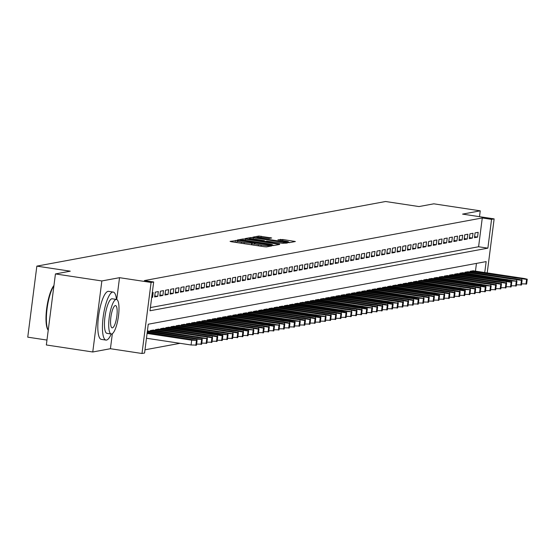<?xml version="1.0" encoding="UTF-8"?>
<svg xmlns="http://www.w3.org/2000/svg" width="555" height="555" viewBox="0 0 555 555"><rect width="100%" height="100%" fill="white"/><g stroke="black" fill="none" stroke-linecap="round" stroke-linejoin="round"><path stroke-width="0.83" d="M237.068 240.509L230.061 241.376L231.373 241.744L264.18 246.711L266.511 246.892L271.888 245.893L268.641 245.636A6.105 0.52 7.3 0 1 261.19 245.053L258.457 244.644A6.105 0.52 7.3 0 1 254.024 243.569A6.105 0.52 7.3 0 1 254.245 243.458L254.988 243.305L254.017 243.069L251.692 243.076A6.105 0.52 7.3 0 1 244.242 242.493L241.508 242.077A6.105 0.52 7.3 0 1 237.075 241.002A6.105 0.52 7.3 0 1 237.297 240.898L238.04 240.745L237.068 240.509M236.888 242.438L235.119 242.313M253.836 245.005L252.074 244.88M271.693 237.984L258.845 236.041L252.872 237.151L254.183 237.519L289.322 242.667L295.364 241.522L282.863 239.503L277.909 239.829L284.805 241.002A5.099 0.437 7.3 0 1 288.51 241.904A5.099 0.437 7.3 0 1 282.1 241.501L260.496 238.234A5.099 0.437 7.3 0 1 256.792 237.339A5.099 0.437 7.3 0 1 263.209 237.734L269.133 238.463L271.693 237.984M150.391 307.574L478.59 246.76L482.274 217.962L491.563 219.364L494.137 218.885L487.221 272.907M55.438 273.934L101.856 280.955L92.761 351.988L46.342 344.967L55.438 273.934L70.27 271.18L36.852 266.129L385.572 201.507L418.997 206.564L433.823 203.817L480.241 210.838L462.579 214.112L494.137 218.885M116.73 299.499L119.526 277.68L101.856 280.955M119.526 277.68L151.092 282.453L153.673 281.975L149.982 310.772L487.873 248.161L491.563 219.364M482.274 217.962L144.39 280.573L153.673 281.975M245.428 239.143L243.097 238.962L237.124 240.065L238.442 240.44L271.242 245.4L273.573 245.581L279.616 244.443L245.428 239.143L245.268 240.391M244.998 238.608L250.971 237.505L253.302 237.686L287.49 242.986L282.537 243.305L266.899 241.113L265.137 241.46L266.525 241.8L279.664 244.027L244.984 238.692M479.499 216.672L480.241 210.838M151.681 297.494L152.563 297.327L153.18 292.534L152.299 292.693M158.341 291.576L155.24 292.152L154.63 296.946L157.724 296.377L158.341 291.576M163.496 290.619L160.402 291.195L159.784 295.995L162.886 295.42L163.496 290.619M168.658 289.661L165.563 290.237L164.946 295.038L168.04 294.462L168.658 289.661M173.812 288.704L170.718 289.28L170.107 294.081L173.202 293.505L173.812 288.704M178.974 287.754L175.88 288.322L175.262 293.123L178.356 292.554L178.974 287.754M184.128 286.796L181.034 287.372L180.424 292.166L183.518 291.597L184.128 286.796M189.29 285.839L186.196 286.415L185.578 291.215L188.672 290.64L189.29 285.839M194.451 284.881L191.357 285.457L190.74 290.258L193.834 289.682L194.451 284.881M199.606 283.931L196.512 284.5L195.894 289.301L198.995 288.725L199.606 283.931M204.767 282.974L201.673 283.543L201.056 288.343L204.15 287.774L204.767 282.974M209.922 282.016L206.828 282.592L206.217 287.393L209.311 286.817L209.922 282.016M215.083 281.059L211.989 281.635L211.372 286.435L214.466 285.86L215.083 281.059M220.245 280.102L217.144 280.677L216.533 285.478L219.627 284.902L220.245 280.102M225.399 279.151L222.305 279.72L221.688 284.521L224.789 283.952L225.399 279.151M230.561 278.194L227.467 278.77L226.849 283.563L229.943 282.995L230.561 278.194M235.715 277.236L232.621 277.812L232.011 282.613L235.105 282.037L235.715 277.236M240.877 276.279L237.783 276.855L237.165 281.656L240.259 281.08L240.877 276.279M246.038 275.329L242.937 275.897L242.327 280.698L245.421 280.122L246.038 275.329M251.193 274.371L248.099 274.94L247.481 279.741L250.576 279.172L251.193 274.371M256.354 273.414L253.26 273.99L252.643 278.783L255.737 278.215L256.354 273.414M261.509 272.456L258.415 273.032L257.798 277.833L260.899 277.257L261.509 272.456M266.671 271.499L263.576 272.075L262.959 276.876L266.053 276.3L266.671 271.499M271.825 270.549L268.731 271.118L268.12 275.918L271.215 275.342L271.825 270.549M276.987 269.591L273.892 270.16L273.275 274.961L276.369 274.392L276.987 269.591M282.148 268.634L279.047 269.21L278.437 274.01L281.531 273.435L282.148 268.634M287.303 267.676L284.209 268.252L283.591 273.053L286.692 272.477L287.303 267.676M292.464 266.719L289.37 267.295L288.753 272.096L291.847 271.52L292.464 266.719M297.619 265.769L294.525 266.338L293.914 271.138L297.008 270.569L297.619 265.769M302.78 264.811L299.686 265.387L299.069 270.181L302.163 269.612L302.78 264.811M307.942 263.854L304.841 264.43L304.23 269.231L307.324 268.655L307.942 263.854M313.096 262.897L310.002 263.472L309.385 268.273L312.479 267.697L313.096 262.897M318.258 261.946L315.164 262.515L314.546 267.316L317.64 266.74L318.258 261.946M323.412 260.989L320.318 261.558L319.701 266.358L322.802 265.789L323.412 260.989M328.574 260.031L325.48 260.607L324.862 265.408L327.956 264.832L328.574 260.031M333.728 259.074L330.634 259.65L330.024 264.451L333.118 263.875L333.728 259.074M338.89 258.117L335.796 258.692L335.178 263.493L338.272 262.917L338.89 258.117M344.051 257.166L340.95 257.735L340.34 262.536L343.434 261.96L344.051 257.166M349.206 256.209L346.112 256.785L345.494 261.578L348.596 261.01L349.206 256.209M354.368 255.251L351.273 255.827L350.656 260.628L353.75 260.052L354.368 255.251M359.522 254.294L356.428 254.87L355.817 259.671L358.912 259.095L359.522 254.294M364.684 253.337L361.589 253.912L360.972 258.713L364.066 258.137L364.684 253.337M369.845 252.386L366.744 252.955L366.133 257.756L369.228 257.187L369.845 252.386M375 251.429L371.906 252.005L371.288 256.798L374.382 256.23L375 251.429M380.161 250.472L377.067 251.047L376.45 255.848L379.544 255.272L380.161 250.472M385.316 249.514L382.222 250.09L381.604 254.891L384.705 254.315L385.316 249.514M390.477 248.564L387.383 249.133L386.766 253.933L389.86 253.357L390.477 248.564M395.632 247.606L392.538 248.175L391.927 252.976L395.021 252.407L395.632 247.606M400.793 246.649L397.699 247.225L397.082 252.025L400.176 251.45L400.793 246.649M405.955 245.692L402.854 246.267L402.243 251.068L405.337 250.492L405.955 245.692M411.109 244.734L408.015 245.31L407.398 250.111L410.499 249.535L411.109 244.734M416.271 243.784L413.177 244.353L412.559 249.153L415.653 248.584L416.271 243.784M421.425 242.826L418.331 243.402L417.721 248.196L420.815 247.627L421.425 242.826M426.587 241.869L423.493 242.445L422.875 247.246L425.969 246.67L426.587 241.869M431.748 240.912L428.647 241.487L428.037 246.288L431.131 245.712L431.748 240.912M436.903 239.961L433.809 240.53L433.191 245.331L436.285 244.755L436.903 239.961M442.064 239.004L438.97 239.573L438.353 244.373L441.447 243.805L442.064 239.004M447.219 238.046L444.125 238.622L443.514 243.416L446.608 242.847L447.219 238.046M452.381 237.089L449.286 237.665L448.669 242.466L451.763 241.89L452.381 237.089M457.535 236.132L454.441 236.707L453.83 241.508L456.925 240.932L457.535 236.132M462.697 235.181L459.602 235.75L458.985 240.551L462.079 239.975L462.697 235.181M467.858 234.224L464.757 234.793L464.146 239.594L467.241 239.025L467.858 234.224M473.013 233.267L469.918 233.842L469.301 238.643L472.402 238.067L473.013 233.267M474.463 237.686L477.557 237.11L478.174 232.309L475.08 232.885L474.463 237.686M144.98 349.81L180.028 343.316M475.469 271.131L476.454 263.403M148.247 331.016L147.38 331.092M150.225 331.314L150.322 330.544L153.409 330.058M155.386 330.357L155.483 329.594L158.57 329.101M160.541 329.399L160.645 328.636L163.725 328.144M165.702 328.449L165.799 327.679L168.886 327.193M170.864 327.492L170.961 326.722L174.041 326.236M176.018 326.534L176.115 325.771L179.203 325.279M181.18 325.577L181.277 324.814L184.357 324.321M186.334 324.62L186.431 323.856L189.519 323.371M191.496 323.669L191.593 322.899L194.68 322.413M196.65 322.712L196.754 321.942L199.835 321.456M201.812 321.754L201.909 320.991L204.996 320.499M206.973 320.797L207.071 320.034L210.151 319.541M212.128 319.84L212.225 319.076L215.312 318.591M217.289 318.889L217.387 318.119L220.474 317.633M222.444 317.932L222.548 317.162L225.628 316.676M227.605 316.974L227.703 316.211L230.79 315.719M232.767 316.017L232.864 315.254L235.944 314.761M237.922 315.067L238.019 314.296L241.106 313.811M243.083 314.109L243.18 313.339L246.26 312.853M248.238 313.152L248.335 312.389L251.422 311.896M253.399 312.194L253.496 311.431L256.583 310.939M258.554 311.237L258.658 310.474L261.738 309.988M263.715 310.287L263.812 309.517L266.899 309.031M268.877 309.329L268.974 308.559L272.054 308.074M274.031 308.372L274.128 307.609L277.216 307.116M279.193 307.414L279.29 306.651L282.377 306.159M284.347 306.464L284.451 305.694L287.532 305.208M289.509 305.507L289.606 304.737L292.693 304.251M294.67 304.549L294.767 303.779L297.848 303.294M299.825 303.592L299.922 302.829L303.009 302.336M304.986 302.635L305.083 301.871L308.164 301.386M310.141 301.684L310.238 300.914L313.325 300.428M315.302 300.727L315.4 299.957L318.487 299.471M320.464 299.769L320.561 299.006L323.641 298.514M325.618 298.812L325.716 298.049L328.803 297.556M330.78 297.855L330.877 297.091L333.957 296.606M335.935 296.904L336.032 296.134L339.119 295.649M341.096 295.947L341.193 295.177L344.28 294.691M346.251 294.989L346.355 294.226L349.435 293.734M351.412 294.032L351.509 293.269L354.596 292.776M356.574 293.082L356.671 292.312L359.751 291.826M361.728 292.124L361.825 291.354L364.912 290.869M366.89 291.167L366.987 290.397L370.067 289.911M372.044 290.209L372.148 289.446L375.229 288.954M377.206 289.252L377.303 288.489L380.39 288.003M382.367 288.302L382.464 287.532L385.545 287.046M387.522 287.344L387.619 286.574L390.706 286.089M392.683 286.387L392.78 285.624L395.861 285.131M397.838 285.43L397.935 284.666L401.022 284.174M402.999 284.472L403.096 283.709L406.184 283.223M408.154 283.522L408.258 282.752L411.338 282.266M413.315 282.564L413.413 281.794L416.5 281.309M418.477 281.607L418.574 280.844L421.654 280.351M423.631 280.65L423.729 279.887L426.816 279.394M428.793 279.699L428.89 278.929L431.977 278.444M433.948 278.742L434.052 277.972L437.132 277.486M439.109 277.784L439.206 277.021L442.293 276.529M444.271 276.827L444.368 276.064L447.448 275.571M449.425 275.87L449.522 275.107L452.609 274.621M454.587 274.919L454.684 274.149L457.764 273.664M459.741 273.962L459.838 273.192L462.925 272.706M464.903 273.004L465 272.241L468.087 271.749M470.057 272.047L470.161 271.284L473.242 270.791M36.852 266.129L27.75 337.162L46.967 340.069M484.751 272.533L486.152 261.606L148.261 324.217L144.571 353.015L141.99 353.493L151.092 282.453M92.761 351.988L110.424 348.713L141.99 353.493M478.59 246.76L487.873 248.161M152.563 297.327L151.723 297.202M157.724 296.377L154.762 295.926M162.886 295.42L159.916 294.969M168.04 294.462L165.078 294.018M173.202 293.505L170.232 293.061M178.356 292.554L175.394 292.103M183.518 291.597L180.555 291.146M188.672 290.64L185.71 290.189M193.834 289.682L190.871 289.238M198.995 288.725L196.026 288.281M204.15 287.774L201.188 287.324M209.311 286.817L206.349 286.366M214.466 285.86L211.504 285.409M219.627 284.902L216.665 284.458M224.789 283.952L221.82 283.501M229.943 282.995L226.981 282.544M235.105 282.037L232.136 281.586M240.259 281.08L237.297 280.636M245.421 280.122L242.459 279.678M250.576 279.172L247.613 278.721M255.737 278.215L252.775 277.764M260.899 277.257L257.929 276.806M266.053 276.3L263.091 275.856M271.215 275.342L268.252 274.898M276.369 274.392L273.407 273.941M281.531 273.435L278.568 272.984M286.692 272.477L283.723 272.026M291.847 271.52L288.884 271.076M297.008 270.569L294.039 270.118M302.163 269.612L299.2 269.161M307.324 268.655L304.362 268.204M312.479 267.697L309.517 267.253M317.64 266.74L314.678 266.296M322.802 265.789L319.833 265.339M327.956 264.832L324.994 264.381M333.118 263.875L330.156 263.424M338.272 262.917L335.31 262.473M343.434 261.96L340.472 261.516M348.596 261.01L345.626 260.559M353.75 260.052L350.788 259.601M358.912 259.095L355.942 258.644M364.066 258.137L361.104 257.693M369.228 257.187L366.265 256.736M374.382 256.23L371.42 255.779M379.544 255.272L376.581 254.821M384.705 254.315L381.736 253.871M389.86 253.357L386.897 252.913M395.021 252.407L392.059 251.956M400.176 251.45L397.213 250.999M405.337 250.492L402.375 250.041M410.499 249.535L407.53 249.091M415.653 248.584L412.691 248.134M420.815 247.627L417.846 247.176M425.969 246.67L423.007 246.219M431.131 245.712L428.169 245.268M436.285 244.755L433.323 244.311M441.447 243.805L438.485 243.354M446.608 242.847L443.639 242.396M451.763 241.89L448.801 241.439M456.925 240.932L453.962 240.488M462.079 239.975L459.117 239.531M467.241 239.025L464.278 238.574M472.402 238.067L469.433 237.616M477.557 237.11L474.594 236.659M110.424 348.713L112.353 333.68M274.239 245.456L272.491 245.192M240.232 240.35L272.311 244.956A6.105 0.52 7.3 0 0 272.533 244.852A6.105 0.52 7.3 0 0 268.1 243.777L248.418 240.794A6.105 0.52 7.3 0 0 240.967 240.218L240.232 240.35M264.34 241.314L265.172 241.439M255.425 239.205A5.099 0.437 7.3 0 0 249.015 238.81A5.099 0.437 7.3 0 0 252.719 239.711L262.654 241.043L264.423 240.697L255.425 239.205M289.988 242.542L288.461 242.306M146.464 338.245L191.08 344.988L196.366 345.099M147.186 332.591L197.101 340.395L191.697 340.194L147.082 333.444M187.125 338.786L174.305 337.197L185.474 339.091L189.387 339.334L187.125 338.786L187.063 339.299M48.167 330.156A23.698 6.07 -81.4 0 1 47.945 329.857A23.698 6.07 -81.4 0 1 46.752 308.004A23.698 6.07 -81.4 0 1 53.96 285.471M53.918 285.825A24.281 6.223 98.6 0 0 47.064 308.781A24.281 6.223 98.6 0 0 48.223 330.253L47.945 329.857M112.658 292.069A24.281 6.223 98.6 0 0 103.279 316.204A24.281 6.223 98.6 0 0 105.956 340.083A24.281 6.223 98.6 0 0 106.511 340.069A24.281 6.223 98.6 0 0 111.243 334.006A17.482 4.482 98.6 0 0 111.645 333.999A17.482 4.482 98.6 0 0 118.395 316.621A17.482 4.482 98.6 0 0 116.474 299.429A17.482 4.482 98.6 0 0 116.071 299.436A17.482 4.482 98.6 0 0 109.314 316.815A17.482 4.482 98.6 0 0 111.243 334.006L106.969 333.361A17.482 4.482 -81.4 0 1 105.048 316.17A17.482 4.482 -81.4 0 1 111.798 298.791A17.482 4.482 -81.4 0 1 112.2 298.784L116.474 299.429A24.281 6.223 98.6 0 0 113.22 292.062A24.281 6.223 98.6 0 0 112.658 292.069M113.22 292.062L108.579 291.361A24.281 6.223 98.6 0 0 108.017 291.368A24.281 6.223 98.6 0 0 98.637 315.504A24.281 6.223 98.6 0 0 101.308 339.382L105.956 340.083M107.372 333.347A17.482 4.482 -81.4 0 1 106.969 333.361M112.429 327.852A11.266 2.886 98.6 0 0 116.779 316.655A11.266 2.886 98.6 0 0 115.544 305.576A11.266 2.886 98.6 0 0 115.28 305.583A11.266 2.886 98.6 0 0 110.931 316.78A11.266 2.886 98.6 0 0 112.172 327.859A11.266 2.886 98.6 0 0 112.429 327.852M148.005 330.974L202.256 339.445L196.858 339.237L147.297 331.737M201.52 344.142L196.623 344.093M192.287 337.835L179.466 336.24L190.636 338.141L194.541 338.383L192.287 337.835L192.224 338.342M153.159 330.024L207.279 338.557L202.013 338.279L150.585 330.502M206.682 343.184L201.784 343.136M197.448 336.878L184.621 335.289L195.797 337.183L199.703 337.426L197.448 336.878L197.379 337.385M158.321 329.066L209.755 336.843L212.572 337.53L211.92 337.697L155.74 329.545M211.844 342.227L206.946 342.178M202.603 335.921L189.782 334.332L200.952 336.226L204.864 336.469L202.603 335.921L202.54 336.427M163.482 328.109L214.91 335.893L217.733 336.573L217.074 336.739L160.901 328.588M216.998 341.276L212.1 341.221M207.764 334.963L194.944 333.375L206.113 335.269L210.019 335.511L207.764 334.963L207.695 335.477M168.637 327.152L220.071 334.936L222.895 335.615L222.236 335.782L166.056 327.63M222.16 340.319L217.262 340.271M212.919 334.006L200.098 332.417L211.268 334.318L215.18 334.554L212.919 334.006L212.856 334.519M173.798 326.201L227.911 334.734L222.652 334.457L171.218 326.673M227.314 339.362L222.416 339.313M218.08 333.055L205.26 331.46L216.429 333.361L220.335 333.604L218.08 333.055L218.011 333.562M178.953 325.244L233.065 333.777L227.807 333.5L176.372 325.723M232.476 338.404L227.578 338.356M223.235 332.098L210.414 330.509L221.591 332.403L225.496 332.646L223.235 332.098L223.172 332.605M184.114 324.286L235.542 332.063L238.366 332.75L237.713 332.917L181.534 324.765M237.637 337.447L232.732 337.398M228.396 331.141L215.576 329.552L226.745 331.446L230.651 331.689L228.396 331.141L228.334 331.647M189.269 323.329L240.703 331.113L243.527 331.793L242.868 331.959L186.695 323.808M242.792 336.497L237.894 336.448M233.558 330.183L220.737 328.595L231.907 330.489L235.813 330.731L233.558 330.183L233.488 330.697M194.43 322.372L245.865 330.156L248.682 330.842L248.029 331.002L191.85 322.85M247.953 335.539L243.055 335.491M238.712 329.226L225.892 327.637L237.061 329.538L240.974 329.774L238.712 329.226L238.65 329.739M199.592 321.421L253.704 329.954L248.439 329.677L197.011 321.893M253.108 334.582L248.21 334.533M243.874 328.276L231.053 326.68L242.223 328.581L246.129 328.824L243.874 328.276L243.805 328.782M204.746 320.464L256.181 328.241L259.005 328.928L258.346 329.094L202.166 320.943M258.269 333.624L253.371 333.576M249.028 327.318L236.208 325.729L247.377 327.623L251.29 327.866L249.028 327.318L248.966 327.825M209.908 319.507L261.336 327.284L264.159 327.97L263.507 328.137L207.327 319.985M263.424 332.667L258.526 332.618M254.19 326.361L241.37 324.772L252.539 326.666L256.445 326.909L254.19 326.361L254.128 326.874M215.062 318.549L266.497 326.333L269.321 327.013L268.662 327.179L212.489 319.028M268.585 331.717L263.687 331.668M259.351 325.403L246.524 323.815L257.7 325.709L261.606 325.951L259.351 325.403L259.282 325.917M220.224 317.592L271.659 325.376L274.475 326.062L273.823 326.222L217.643 318.07M273.747 330.759L268.849 330.711M264.506 324.453L251.686 322.857L262.855 324.758L266.768 325.001L264.506 324.453L264.444 324.959M225.385 316.641L279.498 325.175L274.232 324.897L222.805 317.12M278.901 329.802L274.003 329.753M269.668 323.496L256.847 321.907L268.016 323.801L271.922 324.044L269.668 323.496L269.598 324.002M230.54 315.684L281.975 323.461L284.798 324.148L284.139 324.314L227.959 316.163M284.063 328.844L279.165 328.796M274.822 322.538L262.002 320.95L273.171 322.844L277.084 323.086L274.822 322.538L274.76 323.045M235.702 314.727L287.129 322.51L289.953 323.19L289.301 323.357L233.121 315.205M289.217 327.894L284.32 327.839M279.984 321.581L267.163 319.992L278.332 321.886L282.238 322.129L279.984 321.581L279.914 322.094M240.856 313.769L292.291 321.553L295.114 322.24L294.455 322.399L238.275 314.248M294.379 326.937L289.481 326.888M285.138 320.624L272.318 319.035L283.494 320.936L287.4 321.172L285.138 320.624L285.076 321.137M246.018 312.819L300.13 321.352L294.872 321.074L243.437 313.291M299.54 325.979L294.643 325.931M290.3 319.673L277.479 318.077L288.649 319.978L292.561 320.221L290.3 319.673L290.237 320.179M251.172 311.861L302.607 319.638L305.43 320.325L304.771 320.492L248.598 312.34M304.695 325.022L299.797 324.973M295.461 318.716L282.641 317.127L293.81 319.021L297.716 319.264L295.461 318.716L295.392 319.222M256.334 310.904L307.768 318.681L310.585 319.368L309.933 319.534L253.753 311.383M309.856 324.065L304.959 324.016M300.616 317.758L287.795 316.17L298.965 318.064L302.877 318.306L300.616 317.758L300.553 318.265M261.495 309.947L312.923 317.731L315.746 318.41L315.087 318.577L258.914 310.425M315.011 323.114L310.113 323.065M305.777 316.801L292.957 315.212L304.126 317.106L308.032 317.349L305.777 316.801L305.708 317.314M266.65 308.989L318.084 316.773L320.908 317.46L320.249 317.62L264.069 309.468M320.173 322.157L315.275 322.108M310.932 315.85L298.111 314.255L309.281 316.156L313.193 316.392L310.932 315.85L310.869 316.357M271.811 308.039L325.924 316.572L320.665 316.295L269.231 308.518M325.327 321.199L320.429 321.151M316.093 314.893L303.273 313.304L314.442 315.198L318.348 315.441L316.093 314.893L316.031 315.4M276.966 307.082L328.4 314.858L331.224 315.545L330.565 315.712L274.392 307.56M330.489 320.242L325.591 320.193M321.255 313.936L308.434 312.347L319.604 314.241L323.51 314.484L321.255 313.936L321.185 314.442M282.127 306.124L333.562 313.908L336.379 314.588L335.726 314.754L279.547 306.603M335.65 319.285L330.752 319.236M326.409 312.978L313.589 311.39L324.758 313.284L328.671 313.526L326.409 312.978L326.347 313.492M287.289 305.167L338.716 312.951L341.54 313.63L340.881 313.797L284.708 305.645M340.805 318.334L335.907 318.286M331.571 312.021L318.75 310.432L329.92 312.326L333.826 312.569L331.571 312.021L331.501 312.534M292.443 304.209L343.878 311.993L346.702 312.68L346.043 312.84L289.863 304.688M345.966 317.377L341.068 317.328M336.725 311.071L323.905 309.475L335.074 311.376L338.987 311.619L336.725 311.071L336.663 311.577M297.605 303.259L351.717 311.792L346.459 311.515L295.024 303.738M351.121 316.419L346.223 316.371M341.887 310.113L329.066 308.524L340.236 310.418L344.142 310.661L341.887 310.113L341.825 310.62M302.759 302.302L354.194 310.078L357.018 310.765L356.359 310.932L300.186 302.78M356.282 315.462L351.384 315.413M347.041 309.156L334.221 307.567L345.397 309.461L349.303 309.704L347.041 309.156L346.979 309.662M307.921 301.344L359.349 309.128L362.172 309.808L361.52 309.974L305.34 301.823M361.444 314.512L356.546 314.456M352.203 308.198L339.382 306.61L350.552 308.504L354.465 308.747L352.203 308.198L352.141 308.712M313.075 300.387L364.51 308.171L367.334 308.857L366.675 309.017L310.502 300.865M366.598 313.554L361.7 313.506M357.364 307.241L344.544 305.652L355.713 307.553L359.619 307.789L357.364 307.241L357.295 307.754M318.237 299.436L372.35 307.969L367.091 307.692L315.656 299.908M371.76 312.597L366.862 312.548M362.519 306.291L349.699 304.695L360.868 306.596L364.781 306.839L362.519 306.291L362.457 306.797M323.399 298.479L374.826 306.256L377.65 306.943L376.991 307.109L320.818 298.958M376.914 311.639L372.017 311.591M367.681 305.333L354.86 303.745L366.029 305.638L369.935 305.881L367.681 305.333L367.611 305.84M328.553 297.522L379.988 305.299L382.811 305.985L382.152 306.152L325.972 298M382.076 310.682L377.178 310.633M372.835 304.376L360.015 302.787L371.184 304.681L375.097 304.924L372.835 304.376L372.773 304.882M333.715 296.564L385.142 304.348L387.966 305.028L387.314 305.195L331.134 297.043M387.23 309.732L382.333 309.683M377.997 303.418L365.176 301.83L376.346 303.724L380.251 303.967L377.997 303.418L377.934 303.932M338.869 295.607L390.304 303.391L393.127 304.078L392.468 304.237L336.295 296.086M392.392 308.774L387.494 308.726M383.158 302.468L370.338 300.872L381.507 302.773L385.413 303.016L383.158 302.468L383.089 302.975M344.031 294.656L398.143 303.19L392.885 302.912L341.45 295.135M397.553 307.817L392.656 307.768M388.313 301.511L375.492 299.922L386.662 301.816L390.574 302.059L388.313 301.511L388.25 302.017M349.192 293.699L400.62 301.476L403.443 302.163L402.784 302.329L346.611 294.178M402.708 306.859L397.81 306.811M393.474 300.553L380.654 298.965L391.823 300.859L395.729 301.101L393.474 300.553L393.405 301.06M354.347 292.742L405.781 300.526L408.605 301.205L407.946 301.372L351.766 293.22M407.869 305.909L402.972 305.854M398.629 299.596L385.808 298.007L396.978 299.901L400.89 300.144L398.629 299.596L398.566 300.109M359.508 291.784L410.936 299.568L413.759 300.248L413.107 300.415L356.927 292.263M413.024 304.952L408.126 304.903M403.79 298.639L390.97 297.05L402.139 298.944L406.045 299.187L403.79 298.639L403.728 299.152M364.663 290.827L416.097 298.611L418.921 299.298L418.262 299.457L362.089 291.306M418.186 303.994L413.288 303.946M408.945 297.688L396.124 296.092L407.301 297.993L411.206 298.236L408.945 297.688L408.882 298.195M369.824 289.876L423.937 298.41L418.678 298.132L367.243 290.355M423.347 303.037L418.449 302.988M414.106 296.731L401.286 295.142L412.455 297.036L416.368 297.279L414.106 296.731L414.044 297.237M374.979 288.919L426.413 296.696L429.237 297.383L428.578 297.549L372.405 289.398M428.502 302.08L423.604 302.031M419.268 295.773L406.447 294.185L417.617 296.079L421.522 296.321L419.268 295.773L419.198 296.28M380.14 287.962L431.575 295.746L434.392 296.425L433.739 296.592L377.56 288.44M433.663 301.129L428.765 301.074M424.422 294.816L411.602 293.227L422.771 295.121L426.684 295.364L424.422 294.816L424.36 295.329M385.302 287.004L436.729 294.788L439.553 295.475L438.894 295.635L382.721 287.483M438.818 300.172L433.92 300.123M429.584 293.859L416.763 292.27L427.933 294.171L431.839 294.407L429.584 293.859L429.514 294.372M390.456 286.054L444.569 294.587L439.31 294.31L387.876 286.526M443.979 299.214L439.081 299.166M434.738 292.908L421.918 291.313L433.087 293.213L437 293.456L434.738 292.908L434.676 293.415M395.618 285.097L447.046 292.874L449.869 293.56L449.217 293.727L393.037 285.575M449.134 298.257L444.236 298.208M439.9 291.951L427.079 290.362L438.249 292.256L442.155 292.499L439.9 291.951L439.837 292.457M400.772 284.139L452.207 291.916L455.031 292.603L454.372 292.769L398.199 284.618M454.295 297.3L449.397 297.251M445.061 290.993L432.241 289.405L443.41 291.299L447.316 291.541L445.061 290.993L444.992 291.5M405.934 283.182L457.369 290.966L460.185 291.646L459.533 291.812L403.353 283.661M459.457 296.349L454.559 296.301M450.216 290.036L437.396 288.447L448.565 290.341L452.478 290.584L450.216 290.036L450.154 290.549M411.095 282.224L462.523 290.008L465.347 290.695L464.688 290.855L408.515 282.703M464.611 295.392L459.713 295.343M455.377 289.086L442.557 287.49L453.726 289.391L457.632 289.634L455.377 289.086L455.308 289.592M416.25 281.274L470.363 289.807L465.104 289.53L413.669 281.753M469.773 294.434L464.875 294.386M460.532 288.128L447.712 286.54L458.881 288.433L462.794 288.676L460.532 288.128L460.47 288.635M421.412 280.317L472.839 288.094L475.663 288.78L475.011 288.947L418.831 280.795M474.927 293.477L470.029 293.428M465.694 287.171L452.873 285.582L464.042 287.476L467.948 287.719L465.694 287.171L465.631 287.677M426.566 279.359L478.001 287.143L480.824 287.823L480.165 287.99L423.992 279.838M480.089 292.527L475.191 292.471M470.855 286.214L458.028 284.625L469.204 286.519L473.11 286.762L470.855 286.214L470.786 286.727M431.728 278.402L483.162 286.186L485.979 286.866L485.327 287.032L429.147 278.881M485.25 291.569L480.352 291.521M476.01 285.256L463.189 283.667L474.358 285.568L478.271 285.804L476.01 285.256L475.947 285.769M436.882 277.451L491.002 285.985L485.736 285.707L434.308 277.923M490.405 290.612L485.507 290.563M481.171 284.306L468.351 282.71L479.52 284.611L483.426 284.854L481.171 284.306L481.102 284.812M442.044 276.494L493.478 284.271L496.295 284.958L495.643 285.124L439.463 276.973M495.566 289.654L490.669 289.606M486.326 283.348L473.505 281.76L484.675 283.654L488.587 283.896L486.326 283.348L486.263 283.855M447.205 275.537L498.633 283.314L501.456 284L500.797 284.167L444.624 276.015M500.721 288.697L495.823 288.649M491.487 282.391L478.667 280.802L489.836 282.696L493.742 282.939L491.487 282.391L491.418 282.897M452.36 274.579L503.794 282.363L506.618 283.043L505.959 283.21L449.779 275.058M505.882 287.747L500.985 287.698M496.642 281.434L483.821 279.845L494.991 281.739L498.903 281.982L496.642 281.434L496.579 281.947M457.521 273.622L508.949 281.406L511.772 282.093L511.12 282.252L454.94 274.101M511.044 286.789L506.139 286.741M501.803 280.476L488.983 278.887L500.152 280.788L504.058 281.024L501.803 280.476L501.741 280.99M462.676 272.671L516.795 281.205L511.53 280.927L460.102 273.143M516.199 285.832L511.301 285.783M506.965 279.526L494.144 277.93L505.314 279.831L509.219 280.074L506.965 279.526L506.895 280.032M467.837 271.714L519.272 279.491L522.088 280.178L521.436 280.344L465.256 272.193M521.36 284.875L516.462 284.826M512.119 278.568L499.299 276.98L510.468 278.874L514.381 279.116L512.119 278.568L512.057 279.075M472.999 270.757L524.426 278.534L527.25 279.221L526.591 279.387L470.418 271.235M526.515 283.917L521.617 283.869M517.281 277.611L504.46 276.022L515.63 277.916L519.535 278.159L517.281 277.611L517.211 278.124M235.195 242.299L235.438 240.377M269.224 246.385L269.335 245.511M252.143 244.866L252.386 242.944M241.356 243.256L241.508 242.077M244.089 243.673L244.242 242.493M251.471 244.79L251.692 243.076M258.304 245.823L258.457 244.644M261.037 246.233L261.19 245.053M268.53 246.517L268.641 245.636M278.152 244.734L278.228 244.103M242.937 240.204L243.097 238.962M271.534 245.442L271.575 245.095M272.241 245.525L272.311 244.956M250.818 238.705L250.971 237.505M253.142 238.907L253.302 237.686M286.026 243.277L286.102 242.646M262.605 241.446L262.654 241.043M264.229 241.689L264.353 240.724M280.4 240.336L280.532 239.323M282.71 240.683L282.863 239.503M293.9 241.814L293.977 241.189M258.692 237.242L258.845 236.041M261.017 237.443L261.176 236.222M270.299 238.248L270.375 237.616M191.697 340.194L191.08 344.988M196.442 340.562L195.825 345.363M196.956 340.465L196.345 345.265M178.148 337.988L178.217 337.44M196.858 339.237L196.734 340.208M201.604 339.604L200.986 344.405M202.117 339.507L201.5 344.308M183.303 337.031L183.372 336.483M202.013 338.279L201.888 339.251M206.758 338.647L206.148 343.448M207.279 338.557L206.661 343.358M188.464 336.073L188.533 335.525M207.175 337.322L207.05 338.293M211.92 337.697L211.302 342.49M212.433 337.6L211.816 342.4M193.619 335.116L193.688 334.575M212.329 336.365L212.204 337.336M217.074 336.739L216.464 341.54M217.595 336.642L216.977 341.443M198.78 334.159L198.85 333.617M217.491 335.414L217.366 336.379M222.236 335.782L221.618 340.583M222.749 335.685L222.139 340.486M203.942 333.208L204.011 332.66M222.652 334.457L222.527 335.428M227.397 334.825L226.78 339.625M227.911 334.734L227.293 339.528M209.096 332.251L209.166 331.703M227.807 333.5L227.682 334.471M232.552 333.867L231.934 338.668M233.065 333.777L232.455 338.578M214.258 331.293L214.327 330.752M232.968 332.542L232.843 333.513M237.713 332.917L237.096 337.717M238.227 332.82L237.609 337.62M219.412 330.336L219.482 329.795M238.123 331.592L237.998 332.556M242.868 331.959L242.257 336.76M243.388 331.862L242.771 336.663M224.574 329.386L224.643 328.837M243.284 330.634L243.159 331.606M248.029 331.002L247.412 335.803M248.543 330.905L247.932 335.706M229.728 328.428L229.805 327.88M248.439 329.677L248.321 330.648M253.184 330.045L252.574 334.845M253.704 329.954L253.087 334.748M234.89 327.471L234.959 326.923M253.6 328.72L253.475 329.691M258.346 329.094L257.728 333.888M258.859 328.997L258.248 333.798M240.051 326.513L240.121 325.972M258.762 327.762L258.637 328.733M263.507 328.137L262.89 332.938M264.02 328.04L263.403 332.84M245.206 325.556L245.275 325.015M263.916 326.812L263.791 327.776M268.662 327.179L268.051 331.98M269.182 327.082L268.565 331.883M250.367 324.606L250.437 324.058M269.078 325.854L268.953 326.826M273.823 326.222L273.206 331.023M274.337 326.125L273.719 330.926M255.522 323.648L255.591 323.1M274.232 324.897L274.108 325.868M278.978 325.265L278.367 330.065M279.498 325.175L278.881 329.975M260.683 322.691L260.753 322.143M279.394 323.94L279.269 324.911M284.139 324.314L283.522 329.115M284.653 324.217L284.042 329.018M265.845 321.733L265.914 321.192M284.555 322.982L284.431 323.953M289.301 323.357L288.683 328.158M289.814 323.26L289.197 328.06M271 320.776L271.069 320.235M289.71 322.032L289.585 322.996M294.455 322.399L293.838 327.2M294.969 322.302L294.358 327.103M276.161 319.826L276.23 319.278M294.872 321.074L294.747 322.046M299.617 321.442L298.999 326.243M300.13 321.352L299.513 326.146M281.316 318.868L281.385 318.32M300.026 320.117L299.901 321.088M304.771 320.492L304.161 325.286M305.292 320.395L304.674 325.195M286.477 317.911L286.546 317.37M305.188 319.16L305.063 320.131M309.933 319.534L309.315 324.335M310.446 319.437L309.836 324.238M291.632 316.954L291.708 316.412M310.342 318.209L310.224 319.174M315.087 318.577L314.477 323.378M315.608 318.48L314.99 323.281M296.793 316.003L296.863 315.455M315.504 317.252L315.379 318.223M320.249 317.62L319.631 322.42M320.762 317.522L320.152 322.323M301.955 315.046L302.024 314.498M320.665 316.295L320.54 317.266M325.41 316.662L324.793 321.463M325.924 316.572L325.306 321.366M307.109 314.088L307.179 313.54M325.82 315.337L325.695 316.308M330.565 315.712L329.954 320.506M331.085 315.615L330.468 320.415M312.271 313.131L312.34 312.59M330.981 314.38L330.856 315.351M335.726 314.754L335.109 319.555M336.24 314.657L335.629 319.458M317.425 312.174L317.495 311.632M336.136 313.429L336.011 314.394M340.881 313.797L340.271 318.598M341.401 313.7L340.784 318.501M322.587 311.223L322.656 310.675M341.297 312.472L341.172 313.443M346.043 312.84L345.425 317.64M346.556 312.743L345.945 317.543M327.748 310.266L327.818 309.718M346.459 311.515L346.334 312.486M351.204 311.882L350.587 316.683M351.717 311.792L351.1 316.593M332.903 309.308L332.972 308.76M351.613 310.557L351.488 311.528M356.359 310.932L355.741 315.733M356.872 310.835L356.261 315.635M338.064 308.351L338.134 307.81M356.775 309.6L356.65 310.571M361.52 309.974L360.903 314.775M362.033 309.877L361.416 314.678M343.219 307.394L343.288 306.853M361.929 308.649L361.804 309.621M366.675 309.017L366.064 313.818M367.195 308.92L366.577 313.721M348.38 306.443L348.45 305.895M367.091 307.692L366.966 308.663M371.836 308.06L371.219 312.86M372.35 307.969L371.739 312.763M353.542 305.486L353.611 304.938M372.245 306.735L372.127 307.706M376.991 307.109L376.38 311.903M377.511 307.012L376.894 311.813M358.696 304.528L358.766 303.987M377.407 305.777L377.282 306.749M382.152 306.152L381.535 310.953M382.666 306.055L382.055 310.856M363.858 303.571L363.927 303.03M382.568 304.827L382.444 305.791M387.314 305.195L386.696 309.995M387.827 305.097L387.21 309.898M369.013 302.621L369.082 302.073M387.723 303.869L387.598 304.841M392.468 304.237L391.858 309.038M392.989 304.14L392.371 308.941M374.174 301.663L374.243 301.115M392.885 302.912L392.76 303.883M397.63 303.28L397.012 308.08M398.143 303.19L397.533 307.983M379.329 300.706L379.398 300.158M398.039 301.955L397.914 302.926M402.784 302.329L402.174 307.123M403.305 302.232L402.687 307.033M384.49 299.749L384.56 299.207M403.201 300.997L403.076 301.969M407.946 301.372L407.328 306.173M408.459 301.275L407.849 306.076M389.652 298.791L389.721 298.25M408.362 300.047L408.237 301.011M413.107 300.415L412.49 305.215M413.621 300.317L413.003 305.118M394.806 297.841L394.876 297.293M413.517 299.089L413.392 300.061M418.262 299.457L417.644 304.258M418.775 299.36L418.165 304.161M399.968 296.883L400.037 296.335M418.678 298.132L418.553 299.103M423.423 298.5L422.806 303.301M423.937 298.41L423.319 303.21M405.122 295.926L405.192 295.378M423.833 297.175L423.708 298.146M428.578 297.549L427.967 302.35M429.098 297.452L428.481 302.253M410.284 294.969L410.353 294.427M428.994 296.217L428.869 297.189M433.739 296.592L433.122 301.393M434.253 296.495L433.642 301.296M415.445 294.011L415.515 293.47M434.149 295.267L434.031 296.238M438.894 295.635L438.284 300.435M439.414 295.537L438.797 300.338M420.6 293.061L420.669 292.513M439.31 294.31L439.185 295.281M444.055 294.677L443.438 299.478M444.569 294.587L443.958 299.381M425.761 292.103L425.831 291.555M444.472 293.352L444.347 294.323M449.217 293.727L448.6 298.521M449.73 293.63L449.113 298.43M430.916 291.146L430.985 290.605M449.626 292.395L449.501 293.366M454.372 292.769L453.761 297.57M454.892 292.672L454.274 297.473M436.077 290.189L436.147 289.648M454.788 291.444L454.663 292.409M459.533 291.812L458.916 296.613M460.046 291.715L459.436 296.516M441.232 289.238L441.308 288.69M459.942 290.487L459.817 291.458M464.688 290.855L464.077 295.655M465.208 290.758L464.59 295.558M446.393 288.281L446.463 287.733M465.104 289.53L464.979 290.501M469.849 289.897L469.232 294.698M470.363 289.807L469.752 294.608M451.555 287.324L451.624 286.775M470.265 288.572L470.14 289.543M475.011 288.947L474.393 293.748M475.524 288.85L474.907 293.65M456.71 286.366L456.779 285.825M475.42 287.615L475.295 288.586M480.165 287.99L479.555 292.79M480.679 287.892L480.068 292.693M461.871 285.409L461.94 284.868M480.581 286.664L480.457 287.629M485.327 287.032L484.709 291.833M485.84 286.935L485.223 291.736M467.026 284.458L467.095 283.91M485.736 285.707L485.611 286.678M490.481 286.075L489.871 290.875M491.002 285.985L490.384 290.778M472.187 283.501L472.256 282.953M490.897 284.75L490.773 285.721M495.643 285.124L495.025 289.918M496.156 285.027L495.546 289.828M477.349 282.544L477.418 282.002M496.052 283.792L495.934 284.764M500.797 284.167L500.187 288.968M501.318 284.07L500.7 288.871M482.503 281.586L482.572 281.045M501.214 282.842L501.089 283.806M505.959 283.21L505.341 288.01M506.472 283.112L505.862 287.913M487.665 280.636L487.734 280.088M506.375 281.885L506.25 282.856M511.12 282.252L510.503 287.053M511.634 282.155L511.016 286.956M492.819 279.678L492.889 279.13M511.53 280.927L511.405 281.898M516.275 281.295L515.664 286.096M516.795 281.205L516.178 285.998M497.981 278.721L498.05 278.173M516.691 279.97L516.566 280.941M521.436 280.344L520.819 285.138M521.95 280.247L521.339 285.048M503.135 277.764L503.212 277.223M521.846 279.012L521.721 279.984M526.591 279.387L525.98 284.188M527.111 279.29L526.494 284.091M508.297 276.806L508.366 276.265M236.874 242.577L237.075 241.002M253.822 245.143L254.024 243.569M272.443 245.546L272.533 244.852M265.089 241.82L265.137 241.46M248.938 239.378L249.015 238.81M264.291 241.696L264.423 240.697M256.722 237.901L256.792 237.339M288.413 242.646L288.51 241.904M197.101 340.395L196.484 345.196M202.256 339.445L201.645 344.239M207.417 338.488L206.8 343.288M212.572 337.53L211.961 342.331M217.733 336.573L217.116 341.374M222.895 335.615L222.277 340.416M228.05 334.665L227.432 339.466M233.211 333.708L232.594 338.508M238.366 332.75L237.755 337.551M243.527 331.793L242.91 336.594M248.682 330.842L248.071 335.636M253.843 329.885L253.226 334.686M259.005 328.928L258.387 333.728M264.159 327.97L263.549 332.771M269.321 327.013L268.703 331.814M274.475 326.062L273.865 330.863M279.637 325.105L279.019 329.906M284.798 324.148L284.181 328.949M289.953 323.19L289.335 327.991M295.114 322.24L294.497 327.034M300.269 321.283L299.658 326.083M305.43 320.325L304.813 325.126M310.585 319.368L309.974 324.169M315.746 318.41L315.129 323.211M320.908 317.46L320.291 322.254M326.062 316.503L325.452 321.303M331.224 315.545L330.607 320.346M336.379 314.588L335.768 319.389M341.54 313.63L340.923 318.431M346.702 312.68L346.084 317.481M351.856 311.723L351.246 316.523M357.018 310.765L356.4 315.566M362.172 309.808L361.562 314.609M367.334 308.857L366.716 313.651M372.488 307.9L371.878 312.701M377.65 306.943L377.032 311.743M382.811 305.985L382.194 310.786M387.966 305.028L387.355 309.829M393.127 304.078L392.51 308.871M398.282 303.12L397.671 307.921M403.443 302.163L402.826 306.964M408.605 301.205L407.987 306.006M413.759 300.248L413.149 305.049M418.921 299.298L418.303 304.098M424.075 298.34L423.465 303.141M429.237 297.383L428.62 302.184M434.392 296.425L433.781 301.226M439.553 295.475L438.936 300.269M444.715 294.518L444.097 299.318M449.869 293.56L449.259 298.361M455.031 292.603L454.413 297.404M460.185 291.646L459.575 296.446M465.347 290.695L464.729 295.489M470.508 289.738L469.891 294.538M475.663 288.78L475.052 293.581M480.824 287.823L480.207 292.624M485.979 286.866L485.368 291.666M491.14 285.915L490.523 290.716M496.295 284.958L495.684 289.759M501.456 284L500.839 288.801M506.618 283.043L506 287.844M511.772 282.093L511.162 286.886M516.934 281.135L516.317 285.936M522.088 280.178L521.478 284.979M527.25 279.221L526.633 284.021"/></g></svg>
